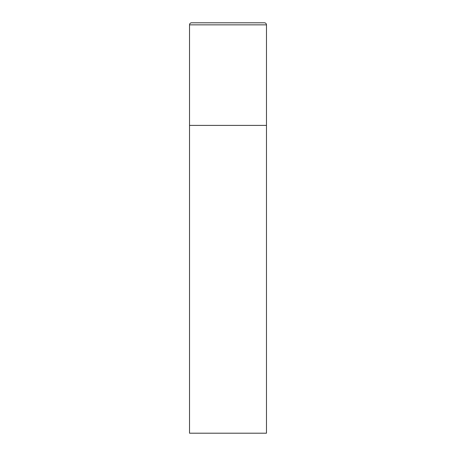 <?xml version="1.0" encoding="UTF-8"?>
<svg xmlns="http://www.w3.org/2000/svg" width="456" height="456" viewBox="0 0 456 456"><rect width="100%" height="100%" fill="white"/><g stroke="black" fill="none" stroke-linecap="round" stroke-linejoin="round"><path stroke-width="0.68" d="M189.525 24.852L189.525 433.2L266.475 433.2L266.475 125.4L189.525 125.4L266.475 125.4L266.475 24.852A2.052 2.052 0 0 0 264.423 22.8L191.577 22.8A2.052 2.052 0 0 0 189.525 24.852L266.475 24.852"/></g></svg>
